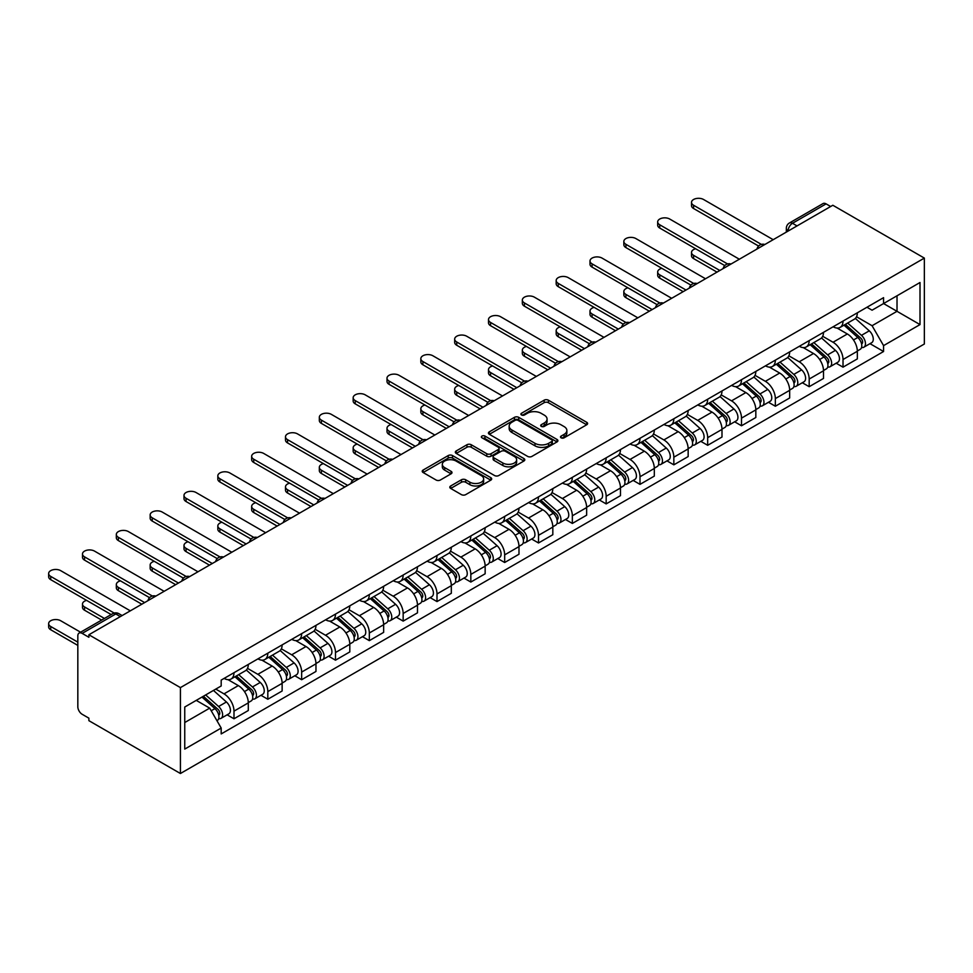 <?xml version="1.0" encoding="UTF-8"?>
<svg xmlns="http://www.w3.org/2000/svg" width="973" height="973" viewBox="0 0 973 973"><rect width="100%" height="100%" fill="white"/><g stroke="black" fill="none" stroke-linecap="round" stroke-linejoin="round"><path stroke-width="1.46" d="M561.117 437.826A2.104 1.216 0 0 0 564.097 437.826L586.719 424.763A3.016 1.739 0 0 0 587.607 423.535A3.016 1.739 0 0 0 586.719 422.306L548.395 400.183A3.016 1.739 0 0 0 544.138 400.183L521.528 413.245A2.104 1.216 0 0 0 520.908 414.109A2.104 1.216 0 0 0 521.528 414.96A2.104 1.216 0 0 0 524.508 414.96L527.427 413.27A9.633 5.558 0 0 1 541.049 413.27L544.248 415.118A9.633 5.558 0 0 1 547.069 419.047A9.633 5.558 0 0 1 544.248 422.987L541.316 424.678A2.104 1.216 0 0 0 540.708 425.529A2.104 1.216 0 0 0 541.316 426.393A2.104 1.216 0 0 0 544.296 426.393L547.227 424.702A9.633 5.558 0 0 1 560.849 424.702L564.048 426.551A9.633 5.558 0 0 1 566.87 430.48A9.633 5.558 0 0 1 564.048 434.408L561.117 436.099A2.104 1.216 0 0 0 560.497 436.962A2.104 1.216 0 0 0 561.117 437.826L561.117 436.099M450.681 485.977A3.016 1.739 0 0 0 449.806 487.205A3.016 1.739 0 0 0 450.681 488.434L461.433 494.637A3.016 1.739 0 0 0 465.69 494.637L490.818 480.139A3.016 1.739 0 0 0 491.693 478.911A3.016 1.739 0 0 0 490.818 477.682L452.494 455.559A3.016 1.739 0 0 0 448.237 455.559L423.109 470.056A3.016 1.739 0 0 0 422.233 471.285A3.016 1.739 0 0 0 423.109 472.513L436.099 480.017A3.016 1.739 0 0 0 440.355 480.017L451.107 473.802A3.016 1.739 0 0 0 451.995 472.574A3.016 1.739 0 0 0 451.107 471.346L444.673 467.636A8.052 4.646 0 0 1 442.314 464.34A8.052 4.646 0 0 1 447.276 460.047A8.052 4.646 0 0 1 456.057 461.056L481.282 475.615A8.052 4.646 0 0 1 483.642 478.911A8.052 4.646 0 0 1 478.667 483.204A8.052 4.646 0 0 1 469.898 482.194L465.69 479.774A3.016 1.739 0 0 0 461.433 479.774L450.681 485.977L450.681 488.434M180.419 687.607L88.884 634.761L832.827 205.254L924.35 258.1L180.419 687.607L180.419 773.511L924.35 344.004L924.35 258.1M527.646 456.41A3.016 1.739 0 0 0 531.903 456.41L557.018 441.912A3.016 1.739 0 0 0 557.906 440.684A3.016 1.739 0 0 0 557.018 439.455L518.706 417.332A3.016 1.739 0 0 0 514.437 417.332L489.322 431.83A3.016 1.739 0 0 0 488.446 433.058A3.016 1.739 0 0 0 489.322 434.286L527.646 456.41M482.815 438.276A2.104 1.216 0 0 1 484.955 438.58L523.875 461.044L498.796 475.529A3.016 1.739 0 0 1 494.539 475.529L456.215 453.406L456.215 450.949A3.016 1.739 0 0 0 455.34 452.177A3.016 1.739 0 0 0 456.215 453.406M456.215 450.949L466.967 444.734A3.016 1.739 0 0 1 471.224 444.734L486.768 453.71A3.016 1.739 0 0 0 491.024 453.71L498.152 449.599A3.016 1.739 0 0 0 499.04 448.371A3.016 1.739 0 0 0 498.152 447.13L481.976 437.789A2.104 1.216 0 0 1 481.355 436.938A2.104 1.216 0 0 1 482.657 435.807A2.104 1.216 0 0 1 484.955 436.074L523.912 458.563A3.016 1.739 0 0 1 524.8 459.791A3.016 1.739 0 0 1 523.912 461.02L523.912 458.563M88.884 634.761L88.884 637.266L82.17 633.387A6.13 3.539 -120 0 0 79.093 633.082A6.13 3.539 -120 0 0 77.828 635.892L77.828 706.763A6.13 3.539 -120 0 0 82.17 714.279L88.884 718.159L88.884 720.665L180.419 773.511M797.033 225.918L792.484 223.291A6.13 3.539 60 0 0 789.419 222.987L823.036 203.576A6.13 3.539 60 0 1 826.101 203.88L792.484 223.291A6.13 3.539 120 0 0 788.142 230.796L788.142 231.051M830.65 206.507L826.101 203.88M843.019 321.078A14.108 8.149 60 0 1 840.088 327.414L854.403 319.156A14.108 8.149 -120 0 0 857.335 312.82M822.696 336.281L833.034 342.241A14.108 8.149 60 0 1 843.019 359.524L857.335 351.265A14.108 8.149 -120 0 0 847.349 333.982L837.108 328.071M857.335 351.265L857.335 358.903L843.019 367.162L836.148 363.197M840.088 327.414A14.108 8.149 60 0 1 833.143 326.782M843.019 359.524L843.019 367.162M809.183 340.623A14.108 8.149 60 0 1 806.264 346.947L820.58 338.689A14.108 8.149 -120 0 0 823.499 332.352M802.324 382.742L809.183 386.695L823.499 378.436L823.499 370.798A14.108 8.149 -120 0 0 813.513 353.515L803.272 347.604M806.264 346.947A14.108 8.149 60 0 1 799.307 346.315M788.86 355.814L799.21 361.786A14.108 8.149 60 0 1 809.183 379.056L809.183 386.695M775.347 360.156A14.108 8.149 60 0 1 772.428 366.48L786.743 358.222A14.108 8.149 -120 0 0 789.662 351.885M768.488 402.275L775.347 406.24L789.662 397.969L789.662 390.331A14.108 8.149 -120 0 0 779.689 373.048L769.436 367.137M772.428 366.48A14.108 8.149 60 0 1 765.483 365.848M755.036 375.347L765.374 381.319A14.108 8.149 60 0 1 775.347 398.589L775.347 406.24M741.511 379.689A14.108 8.149 60 0 1 738.592 386.026L752.907 377.755A14.108 8.149 -120 0 0 755.826 371.418M734.651 421.808L741.511 425.773L755.826 417.502L755.826 409.864A14.108 8.149 -120 0 0 745.853 392.581L735.6 386.67M738.592 386.026A14.108 8.149 60 0 1 731.647 385.381M721.2 394.88L731.538 400.852A14.108 8.149 60 0 1 741.511 418.135L741.511 425.773M707.675 399.222A14.108 8.149 60 0 1 704.756 405.559L719.071 397.288A14.108 8.149 -120 0 0 721.99 390.951M700.815 441.341L707.675 445.306L721.99 437.035L721.99 429.397A14.108 8.149 -120 0 0 712.017 412.114L701.764 406.203M704.756 405.559A14.108 8.149 60 0 1 697.811 404.914M687.364 414.413L697.702 420.385A14.108 8.149 60 0 1 707.675 437.668L707.675 445.306M673.839 418.755A14.108 8.149 60 0 1 670.92 425.092L685.235 416.821A14.108 8.149 -120 0 0 688.154 410.497M666.979 460.874L673.839 464.839L688.154 456.568L688.154 448.93A14.108 8.149 -120 0 0 678.181 431.659L667.928 425.736M670.92 425.092A14.108 8.149 60 0 1 663.975 424.447M653.528 433.946L663.866 439.918A14.108 8.149 60 0 1 673.839 457.201L673.839 464.839M640.003 438.288A14.108 8.149 60 0 1 637.084 444.625L651.399 436.354A14.108 8.149 -120 0 0 654.318 430.03M633.143 480.407L640.003 484.372L654.318 476.101L654.318 468.463A14.108 8.149 -120 0 0 644.345 451.192L634.104 445.269M637.084 444.625A14.108 8.149 60 0 1 630.139 443.992M619.692 453.479L630.03 459.451A14.108 8.149 60 0 1 640.003 476.734L640.003 484.372M606.167 457.821A14.108 8.149 60 0 1 603.248 464.157L617.563 455.899A14.108 8.149 -120 0 0 620.482 449.562M599.307 499.94L606.167 503.905L620.482 495.646L620.482 488.008A14.108 8.149 -120 0 0 610.509 470.725L600.268 464.802M603.248 464.157A14.108 8.149 60 0 1 596.303 463.525M585.855 473.012L596.194 478.984A14.108 8.149 60 0 1 606.167 496.266L606.167 503.905M572.331 477.354A14.108 8.149 60 0 1 569.412 483.69L583.727 475.432A14.108 8.149 -120 0 0 586.646 469.095M565.471 519.473L572.343 523.438L586.646 515.179L586.646 507.541A14.108 8.149 -120 0 0 576.673 490.258L566.432 484.335M569.412 483.69A14.108 8.149 60 0 1 562.467 483.058M552.019 492.557L562.358 498.517A14.108 8.149 60 0 1 572.343 515.799L572.343 523.438M538.507 496.899A14.108 8.149 60 0 1 535.576 503.223L549.891 494.965A14.108 8.149 -120 0 0 552.822 488.628M531.635 539.018L538.507 542.97L552.822 534.712L552.822 527.074A14.108 8.149 -120 0 0 542.837 509.791L532.596 503.88M535.576 503.223A14.108 8.149 60 0 1 528.631 502.591M518.183 512.09L528.521 518.05A14.108 8.149 60 0 1 538.507 535.332L538.507 542.97M504.671 516.432A14.108 8.149 60 0 1 501.74 522.756L516.055 514.498A14.108 8.149 -120 0 0 518.986 508.161M497.799 558.551L504.671 562.503L518.986 554.245L518.986 546.607A14.108 8.149 -120 0 0 509.001 529.324L498.76 523.413M501.74 522.756A14.108 8.149 60 0 1 494.795 522.124M484.347 531.623L494.685 537.595A14.108 8.149 60 0 1 504.671 554.865L504.671 562.503M470.835 535.965A14.108 8.149 60 0 1 467.916 542.302L482.231 534.031A14.108 8.149 -120 0 0 485.15 527.694M463.975 578.084L470.835 582.049L485.15 573.778L485.15 566.14A14.108 8.149 -120 0 0 475.165 548.857L464.924 542.946M467.916 542.302A14.108 8.149 60 0 1 460.959 541.657M450.511 551.156L460.861 557.128A14.108 8.149 60 0 1 470.835 574.411L470.835 582.049M436.999 555.498A14.108 8.149 60 0 1 434.08 561.835L448.395 553.564A14.108 8.149 -120 0 0 451.314 547.227M430.139 597.617L436.999 601.582L451.314 593.311L451.314 585.673A14.108 8.149 -120 0 0 441.341 568.39L431.088 562.479M434.08 561.835A14.108 8.149 60 0 1 427.135 561.19M416.687 570.689L427.025 576.661A14.108 8.149 60 0 1 436.999 593.944L436.999 601.582M403.163 575.031A14.108 8.149 60 0 1 400.244 581.368L414.559 573.097A14.108 8.149 -120 0 0 417.478 566.76M396.303 617.15L403.163 621.115L417.478 612.844L417.478 605.206A14.108 8.149 -120 0 0 407.505 587.923L397.252 582.012M400.244 581.368A14.108 8.149 60 0 1 393.299 580.723M382.851 590.222L393.189 596.194A14.108 8.149 60 0 1 403.163 613.476L403.163 621.115M369.326 594.564A14.108 8.149 60 0 1 366.407 600.9L380.723 592.63A14.108 8.149 -120 0 0 383.642 586.305M362.467 636.683L369.326 640.648L383.642 632.377L383.642 624.739A14.108 8.149 -120 0 0 373.668 607.468L363.416 601.545M366.407 600.9A14.108 8.149 60 0 1 359.463 600.268M349.015 609.755L359.353 615.727A14.108 8.149 60 0 1 369.326 633.009L369.326 640.648M335.49 614.097A14.108 8.149 60 0 1 332.571 620.433L346.887 612.163A14.108 8.149 -120 0 0 349.806 605.838M328.631 656.216L335.49 660.18L349.806 651.922L349.806 644.272A14.108 8.149 -120 0 0 339.832 627.001L329.579 621.078M332.571 620.433A14.108 8.149 60 0 1 325.627 619.801M315.179 629.288L325.517 635.26A14.108 8.149 60 0 1 335.49 652.542L335.49 660.18M301.654 633.63A14.108 8.149 60 0 1 298.735 639.966L313.051 631.708A14.108 8.149 -120 0 0 315.97 625.371M294.795 675.749L301.654 679.713L315.97 671.455L315.97 663.817A14.108 8.149 -120 0 0 305.996 646.534L295.756 640.611M298.735 639.966A14.108 8.149 60 0 1 291.791 639.334M281.343 648.833L291.681 654.793A14.108 8.149 60 0 1 301.654 672.075L301.654 679.713M267.818 653.163A14.108 8.149 60 0 1 264.899 659.499L279.215 651.241A14.108 8.149 -120 0 0 282.134 644.904M260.959 695.281L267.818 699.246L282.134 690.988L282.134 683.35A14.108 8.149 -120 0 0 272.16 666.067L261.919 660.156M264.899 659.499A14.108 8.149 60 0 1 257.954 658.867M247.507 668.366L257.845 674.325A14.108 8.149 60 0 1 267.818 691.608L267.818 699.246M233.982 672.708A14.108 8.149 60 0 1 231.063 679.032L245.378 670.774A14.108 8.149 -120 0 0 248.297 664.437M227.123 714.827L233.994 718.779L248.297 710.521L248.297 702.883A14.108 8.149 -120 0 0 238.324 685.6L228.083 679.689M231.063 679.032A14.108 8.149 60 0 1 224.118 678.4M215.775 689.103L224.009 693.871A14.108 8.149 60 0 1 233.994 711.141L233.994 718.779M866.979 307.249L872.076 310.192L920.008 282.511L897.021 295.792L897.021 311.311L872.076 325.712L856.532 316.748M184.748 722.538L209.694 708.137L221.187 728.047L184.748 749.088L184.748 707.018L221.187 685.977L221.187 680.091L883.569 297.665L883.569 303.552L920.008 324.593L883.569 345.622L872.076 325.712M920.008 282.511L920.008 324.593M221.187 728.047L221.187 733.934L883.569 351.508L883.569 345.622M209.694 708.137L196.254 700.378M869.984 343.664L883.569 351.508M561.956 438.118L564.048 436.913A9.633 5.558 0 0 0 566.87 432.985L566.87 430.48M547.069 419.047L547.069 421.552A9.633 5.558 0 0 1 544.248 425.493L542.168 426.697M586.683 424.787L548.395 402.688A3.016 1.739 0 0 0 544.138 402.688L522.367 415.264M556.982 441.937L518.706 419.837A3.016 1.739 0 0 0 514.437 419.837L489.358 434.311M551.703 441.547A2.104 1.216 0 0 0 552.311 440.684A2.104 1.216 0 0 0 551.703 439.82L518.062 420.397A2.104 1.216 0 0 0 515.082 420.397L511.993 422.185A9.633 5.558 0 0 0 509.171 426.113A9.633 5.558 0 0 0 511.993 430.054L534.992 443.323A9.633 5.558 0 0 0 548.614 443.323L551.703 441.547L551.703 444.053A2.104 1.216 0 0 0 552.311 443.189L552.311 440.684M509.171 426.113L509.171 428.619A9.633 5.558 0 0 0 511.993 432.559L511.993 430.054M551.703 444.053L548.614 445.829A9.633 5.558 0 0 1 534.992 445.829L511.993 432.559M456.252 453.43L466.967 447.239L466.967 444.734M499.04 448.371L499.04 450.864A3.016 1.739 0 0 1 498.152 452.092L491.024 456.215A3.016 1.739 0 0 1 486.768 456.215L471.224 447.239A3.016 1.739 0 0 0 466.967 447.239M502.895 463.026A8.052 4.646 0 0 0 511.676 464.036A8.052 4.646 0 0 0 516.639 459.73A8.052 4.646 0 0 0 514.279 456.446L505.401 451.314A3.016 1.739 0 0 0 501.131 451.314L494.004 455.437A3.016 1.739 0 0 0 493.129 456.665A3.016 1.739 0 0 0 494.004 457.894L502.895 463.026L502.895 465.532A8.052 4.646 0 0 0 511.676 466.529A8.052 4.646 0 0 0 516.639 462.236L516.639 459.73M493.129 456.665L493.129 459.171A3.016 1.739 0 0 0 494.004 460.399L494.004 457.894M502.895 465.532L494.004 460.399M483.642 478.911L483.642 481.416A8.052 4.646 0 0 1 478.667 485.709A8.052 4.646 0 0 1 469.898 484.7L465.69 482.267A3.016 1.739 0 0 0 461.433 482.267L450.718 488.458M442.314 464.34L442.314 466.845A8.052 4.646 0 0 0 444.673 470.141L444.673 467.636M451.071 473.827L444.673 470.141M490.769 480.163L452.494 458.064A3.016 1.739 0 0 0 448.237 458.064L423.158 472.537L423.109 470.056M843.992 325.164L857.785 337.473A7.662 4.427 60 0 1 860.193 349.331L857.322 350.973M844.357 325.493L850.852 329.239M695.622 248.76A7.054 4.074 -0 0 0 691.511 252.469A7.054 4.074 -0 0 0 693.579 255.34L719.825 270.494M845.391 324.362L860.728 338.057A3.685 2.128 60 0 1 861.883 343.749A3.685 2.128 60 0 1 861.543 343.883M847.678 323.036L861.47 335.344A7.662 4.427 60 0 1 863.878 347.191A7.662 4.427 60 0 1 861.555 347.446M855.364 318.426L869.278 330.832A7.662 4.427 60 0 1 871.686 342.691L863.878 347.191M717.004 272.124L693.579 258.599A7.054 4.074 180 0 1 691.511 255.717L691.511 252.469M758.599 246.047L693.579 208.514A7.054 4.074 180 0 1 691.511 205.631L691.511 202.372A7.054 4.074 -0 0 0 693.579 205.254L761.397 244.405M773.182 239.686L703.552 199.489A7.054 4.074 -0 0 0 695.865 198.614A7.054 4.074 -0 0 0 691.511 202.372M810.156 344.697L823.949 357.006A7.662 4.427 60 0 1 826.357 368.864L823.499 370.506M810.521 345.026L817.016 348.772M661.786 268.293A7.054 4.074 -0 0 0 657.675 272.002A7.054 4.074 -0 0 0 659.743 274.873L685.989 290.027M811.555 343.895L826.892 357.59A3.685 2.128 60 0 1 828.047 363.282A3.685 2.128 60 0 1 827.707 363.416M813.842 342.569L827.634 354.877A7.662 4.427 60 0 1 830.042 366.736A7.662 4.427 60 0 1 827.731 366.979M821.54 337.959L835.442 350.365A7.662 4.427 60 0 1 837.85 362.224L830.042 366.736M683.168 291.657L659.743 278.132A7.054 4.074 180 0 1 657.675 275.25L657.675 272.002M776.32 364.23L790.112 376.539A7.662 4.427 60 0 1 792.521 388.397L789.662 390.051M776.685 364.559L783.18 368.305M627.962 287.826A7.054 4.074 -0 0 0 623.839 291.535A7.054 4.074 -0 0 0 625.907 294.418L652.153 309.56M777.719 363.428L793.056 377.123A3.685 2.128 60 0 1 794.211 382.815A3.685 2.128 60 0 1 793.883 382.948M780.018 362.102L793.798 374.41A7.662 4.427 60 0 1 796.206 386.269A7.662 4.427 60 0 1 793.895 386.512M787.704 357.492L801.606 369.898A7.662 4.427 60 0 1 804.014 381.757L796.206 386.269M649.332 311.19L625.907 297.665A7.054 4.074 180 0 1 623.839 294.783L623.839 291.535M724.763 265.58L659.743 228.047A7.054 4.074 180 0 1 657.675 225.164L657.675 221.905A7.054 4.074 -0 0 0 659.743 224.787L727.561 263.938M739.346 259.219L669.716 219.034A7.054 4.074 -0 0 0 662.029 218.147A7.054 4.074 -0 0 0 657.675 221.905M690.927 285.113L625.907 247.58A7.054 4.074 180 0 1 623.839 244.697L623.839 241.438A7.054 4.074 -0 0 0 625.907 244.32L693.725 283.471M705.51 278.764L635.892 238.567A7.054 4.074 -0 0 0 628.193 237.68A7.054 4.074 -0 0 0 623.839 241.438M742.484 383.763L756.276 396.072A7.662 4.427 60 0 1 758.685 407.93L755.826 409.584M742.849 384.092L749.344 387.838M594.126 307.359A7.054 4.074 -0 0 0 590.003 311.068A7.054 4.074 -0 0 0 592.071 313.951L618.317 329.093M743.883 382.961L759.22 396.656A3.685 2.128 60 0 1 760.375 402.348A3.685 2.128 60 0 1 760.047 402.481M746.182 381.635L759.962 393.943A7.662 4.427 60 0 1 762.37 405.802A7.662 4.427 60 0 1 760.059 406.045M753.868 377.025L767.77 389.431A7.662 4.427 60 0 1 770.178 401.29L762.37 405.802M615.495 330.723L592.071 317.198A7.054 4.074 180 0 1 590.003 314.328L590.003 311.068M708.66 403.309L722.44 415.605A7.662 4.427 60 0 1 724.849 427.463L721.99 429.117M709.025 403.625L715.508 407.371M560.29 326.904A7.054 4.074 -0 0 0 556.179 330.601A7.054 4.074 -0 0 0 558.234 333.484L584.481 348.638M710.047 402.506L725.384 416.189A3.685 2.128 60 0 1 726.539 421.881A3.685 2.128 60 0 1 726.211 422.014M712.345 401.18L726.126 413.476A7.662 4.427 60 0 1 728.534 425.335A7.662 4.427 60 0 1 726.223 425.578M720.032 396.558L733.934 408.964A7.662 4.427 60 0 1 736.342 420.822L728.534 425.335M581.659 350.256L558.234 336.731A7.054 4.074 180 0 1 556.179 333.861L556.179 330.601M674.824 422.841L688.604 435.138A7.662 4.427 60 0 1 691.012 446.996L688.154 448.65M675.189 423.158L681.672 426.916M526.454 346.437A7.054 4.074 -0 0 0 522.343 350.134A7.054 4.074 -0 0 0 524.411 353.017L550.645 368.171M676.211 422.039L691.548 435.722A3.685 2.128 60 0 1 692.703 441.414A3.685 2.128 60 0 1 692.375 441.547M678.509 420.713L692.29 433.009A7.662 4.427 60 0 1 694.698 444.868A7.662 4.427 60 0 1 692.387 445.111M686.196 416.091L700.098 428.509A7.662 4.427 60 0 1 702.506 440.355L694.698 444.868M547.823 369.789L524.411 356.276A7.054 4.074 180 0 1 522.343 353.394L522.343 350.134M657.091 304.646L592.071 267.113A7.054 4.074 180 0 1 590.003 264.23L590.003 260.983A7.054 4.074 -0 0 0 592.071 263.853L659.889 303.017M671.674 298.297L602.056 258.1A7.054 4.074 -0 0 0 594.357 257.213A7.054 4.074 -0 0 0 590.003 260.983M623.255 324.179L558.234 286.646A7.054 4.074 180 0 1 556.179 283.763L556.179 280.516A7.054 4.074 -0 0 0 558.234 283.386L626.053 322.55M637.838 317.83L568.22 277.633A7.054 4.074 -0 0 0 560.533 276.746A7.054 4.074 -0 0 0 556.179 280.516M589.419 343.724L524.411 306.179A7.054 4.074 180 0 1 522.343 303.296L522.343 300.049A7.054 4.074 -0 0 0 524.411 302.931L592.216 342.082M604.002 337.363L534.384 297.166A7.054 4.074 -0 0 0 526.697 296.279A7.054 4.074 -0 0 0 522.343 300.049M640.988 442.374L654.768 454.671A7.662 4.427 60 0 1 657.176 466.529L654.318 468.183M641.353 442.703L647.836 446.449M492.618 365.97A7.054 4.074 -0 0 0 488.507 369.667A7.054 4.074 -0 0 0 490.574 372.55L516.809 387.704M642.375 441.572L657.724 455.255A3.685 2.128 60 0 1 658.879 460.947A3.685 2.128 60 0 1 658.539 461.08M644.673 440.246L658.466 452.542A7.662 4.427 60 0 1 660.862 464.401A7.662 4.427 60 0 1 658.551 464.644M652.36 435.624L666.262 448.042A7.662 4.427 60 0 1 668.67 459.901L660.862 464.401M513.987 389.334L490.574 375.809A7.054 4.074 180 0 1 488.507 372.927L488.507 369.667M555.583 363.257L490.574 325.712A7.054 4.074 180 0 1 488.507 322.841L488.507 319.582A7.054 4.074 -0 0 0 490.574 322.464L558.393 361.615M570.166 356.896L500.548 316.699A7.054 4.074 -0 0 0 492.861 315.824A7.054 4.074 -0 0 0 488.507 319.582M607.152 461.907L620.932 474.204A7.662 4.427 60 0 1 623.34 486.062L620.482 487.716M607.517 462.236L613.999 465.982M458.782 385.503A7.054 4.074 -0 0 0 454.671 389.2A7.054 4.074 -0 0 0 456.738 392.083L482.973 407.237M608.539 461.105L623.888 474.788A3.685 2.128 60 0 1 625.043 480.48A3.685 2.128 60 0 1 624.702 480.613M610.837 459.779L624.63 472.075A7.662 4.427 60 0 1 627.038 483.934A7.662 4.427 60 0 1 624.715 484.189M618.524 455.157L632.438 467.575A7.662 4.427 60 0 1 634.846 479.434L627.038 483.934M480.163 408.867L456.738 395.342A7.054 4.074 180 0 1 454.671 392.46L454.671 389.2M521.747 382.79L456.738 345.257A7.054 4.074 180 0 1 454.671 342.374L454.671 339.115A7.054 4.074 -0 0 0 456.738 341.997L524.556 381.148M536.33 376.429L466.712 336.232A7.054 4.074 -0 0 0 459.025 335.357A7.054 4.074 -0 0 0 454.671 339.115M573.316 481.44L587.108 493.749A7.662 4.427 60 0 1 589.504 505.595L586.646 507.249M573.681 481.769L580.176 485.515M424.946 405.036A7.054 4.074 -0 0 0 420.835 408.733A7.054 4.074 -0 0 0 422.902 411.615L449.137 426.77M574.702 480.638L590.052 494.333A3.685 2.128 60 0 1 591.207 500.013A3.685 2.128 60 0 1 590.866 500.146M577.001 479.312L590.793 491.608A7.662 4.427 60 0 1 593.202 503.467A7.662 4.427 60 0 1 590.879 503.722M584.688 474.69L598.602 487.108A7.662 4.427 60 0 1 601.01 498.967L593.202 503.467M446.327 428.4L422.902 414.875A7.054 4.074 180 0 1 420.835 411.993L420.835 408.733M487.911 402.323L422.902 364.79A7.054 4.074 180 0 1 420.835 361.907L420.835 358.648A7.054 4.074 -0 0 0 422.902 361.53L490.72 400.681M502.494 395.962L432.876 355.765A7.054 4.074 -0 0 0 425.189 354.89A7.054 4.074 -0 0 0 420.835 358.648M539.48 500.973L553.272 513.282A7.662 4.427 60 0 1 555.68 525.14L552.81 526.782M539.845 501.302L546.34 505.048M391.11 424.569A7.054 4.074 -0 0 0 386.999 428.278A7.054 4.074 -0 0 0 389.066 431.148L415.313 446.303M540.866 500.171L556.215 513.866A3.685 2.128 60 0 1 557.371 519.558A3.685 2.128 60 0 1 557.03 519.691M543.165 498.845L556.957 511.153A7.662 4.427 60 0 1 559.366 523.012A7.662 4.427 60 0 1 557.043 523.255M550.852 494.235L564.766 506.641A7.662 4.427 60 0 1 567.174 518.5L559.366 523.012M412.491 447.933L389.066 434.408A7.054 4.074 180 0 1 386.999 431.526L386.999 428.278M454.087 421.856L389.066 384.323A7.054 4.074 180 0 1 386.999 381.44L386.999 378.181A7.054 4.074 -0 0 0 389.066 381.063L456.884 420.214M468.658 415.495L399.039 375.298A7.054 4.074 -0 0 0 391.353 374.423A7.054 4.074 -0 0 0 386.999 378.181M505.644 520.506L519.436 532.815A7.662 4.427 60 0 1 521.844 544.673L518.974 546.315M506.009 520.835L512.503 524.581M357.273 444.102A7.054 4.074 -0 0 0 353.163 447.811A7.054 4.074 -0 0 0 355.23 450.681L381.477 465.836M507.042 519.704L522.379 533.399A3.685 2.128 60 0 1 523.535 539.091A3.685 2.128 60 0 1 523.194 539.224M509.329 518.378L523.121 530.686A7.662 4.427 60 0 1 525.529 542.545A7.662 4.427 60 0 1 523.206 542.788M517.016 513.768L530.93 526.174A7.662 4.427 60 0 1 533.338 538.033L525.529 542.545M378.655 467.466L355.23 453.941A7.054 4.074 180 0 1 353.163 451.058L353.163 447.811M420.251 441.389L355.23 403.856A7.054 4.074 180 0 1 353.163 400.973L353.163 397.714A7.054 4.074 -0 0 0 355.23 400.596L423.048 439.747M434.834 435.028L365.203 394.843A7.054 4.074 -0 0 0 357.517 393.956A7.054 4.074 -0 0 0 353.163 397.714M471.808 540.039L485.6 552.348A7.662 4.427 60 0 1 488.008 564.206L485.15 565.86M472.173 540.368L478.667 544.114M323.437 463.635A7.054 4.074 -0 0 0 319.326 467.344A7.054 4.074 -0 0 0 321.394 470.227L347.641 485.369M473.206 539.237L488.543 552.932A3.685 2.128 60 0 1 489.699 558.624A3.685 2.128 60 0 1 489.358 558.757M475.493 537.911L489.285 550.219A7.662 4.427 60 0 1 491.693 562.078A7.662 4.427 60 0 1 489.383 562.321M483.18 533.301L497.094 545.707A7.662 4.427 60 0 1 499.502 557.565L491.693 562.078M344.819 486.999L321.394 473.474A7.054 4.074 180 0 1 319.326 470.591L319.326 467.344M386.415 460.922L321.394 423.389A7.054 4.074 180 0 1 319.326 420.506L319.326 417.247A7.054 4.074 -0 0 0 321.394 420.129L389.212 459.292M400.998 454.573L331.367 414.376A7.054 4.074 -0 0 0 323.681 413.489A7.054 4.074 -0 0 0 319.326 417.247M437.972 559.572L451.764 571.881A7.662 4.427 60 0 1 454.172 583.739L451.314 585.393M438.337 559.901L444.831 563.647M289.613 483.18A7.054 4.074 -0 0 0 285.49 486.877A7.054 4.074 -0 0 0 287.558 489.76L313.805 504.902M439.37 558.77L454.707 572.465A3.685 2.128 60 0 1 455.863 578.157A3.685 2.128 60 0 1 455.534 578.29M441.669 557.444L455.449 569.752A7.662 4.427 60 0 1 457.857 581.611A7.662 4.427 60 0 1 455.546 581.854M449.356 552.834L463.257 565.24A7.662 4.427 60 0 1 465.666 577.098L457.857 581.611M310.983 506.532L287.558 493.007A7.054 4.074 180 0 1 285.49 490.137L285.49 486.877M352.579 480.455L287.558 442.922A7.054 4.074 180 0 1 285.49 440.039L285.49 436.792A7.054 4.074 -0 0 0 287.558 439.662L355.376 478.825M367.162 474.106L297.543 433.909A7.054 4.074 -0 0 0 289.845 433.021A7.054 4.074 -0 0 0 285.49 436.792M404.136 579.117L417.928 591.414A7.662 4.427 60 0 1 420.336 603.272L417.478 604.926M404.5 579.434L410.995 583.18M255.777 502.713A7.054 4.074 -0 0 0 251.654 506.41A7.054 4.074 -0 0 0 253.722 509.293L279.969 524.447M405.534 578.315L420.871 591.998A3.685 2.128 60 0 1 422.027 597.69A3.685 2.128 60 0 1 421.698 597.823M407.833 576.989L421.613 589.285A7.662 4.427 60 0 1 424.021 601.144A7.662 4.427 60 0 1 421.71 601.387M415.52 572.367L429.421 584.773A7.662 4.427 60 0 1 431.83 596.631L424.021 601.144M277.147 526.065L253.722 512.552A7.054 4.074 180 0 1 251.654 509.67L251.654 506.41M318.743 499.988L253.722 462.455A7.054 4.074 180 0 1 251.654 459.572L251.654 456.325A7.054 4.074 -0 0 0 253.722 459.207L321.54 498.358M333.325 493.639L263.707 453.442A7.054 4.074 -0 0 0 256.008 452.554A7.054 4.074 -0 0 0 251.654 456.325M370.312 598.65L384.092 610.947A7.662 4.427 60 0 1 386.5 622.805L383.642 624.459M370.677 598.967L377.159 602.725M221.941 522.246A7.054 4.074 -0 0 0 217.83 525.943A7.054 4.074 -0 0 0 219.886 528.826L246.133 543.98M371.698 597.848L387.035 611.531A3.685 2.128 60 0 1 388.191 617.223A3.685 2.128 60 0 1 387.862 617.356M373.997 596.522L387.777 608.818A7.662 4.427 60 0 1 390.185 620.677A7.662 4.427 60 0 1 387.874 620.92M381.684 591.9L395.585 604.318A7.662 4.427 60 0 1 397.993 616.164L390.185 620.677M243.311 545.61L219.886 532.085A7.054 4.074 180 0 1 217.83 529.203L217.83 525.943M284.907 519.533L219.886 481.988A7.054 4.074 180 0 1 217.83 479.117L217.83 475.858A7.054 4.074 -0 0 0 219.886 478.74L287.704 517.891M299.489 513.172L229.871 472.975A7.054 4.074 -0 0 0 222.185 472.087A7.054 4.074 -0 0 0 217.83 475.858M336.476 618.183L350.256 630.48A7.662 4.427 60 0 1 352.664 642.338L349.806 643.992M336.84 618.512L343.323 622.258M188.105 541.779A7.054 4.074 -0 0 0 183.994 545.476A7.054 4.074 -0 0 0 186.05 548.358L212.296 563.513M337.862 617.381L353.199 631.063A3.685 2.128 60 0 1 354.354 636.756A3.685 2.128 60 0 1 354.026 636.889M340.161 616.055L353.941 628.351A7.662 4.427 60 0 1 356.349 640.21A7.662 4.427 60 0 1 354.038 640.453M347.848 611.433L361.749 623.851A7.662 4.427 60 0 1 364.157 635.71L356.349 640.21M209.475 565.143L186.05 551.618A7.054 4.074 180 0 1 183.994 548.736L183.994 545.476M251.07 539.066L186.05 501.521A7.054 4.074 180 0 1 183.994 498.65L183.994 495.391A7.054 4.074 -0 0 0 186.05 498.273L253.868 537.424M265.653 532.705L196.035 492.508A7.054 4.074 -0 0 0 188.348 491.633A7.054 4.074 -0 0 0 183.994 495.391M302.639 637.716L316.42 650.013A7.662 4.427 60 0 1 318.828 661.871L315.97 663.525M303.004 638.045L309.487 641.791M154.269 561.312A7.054 4.074 -0 0 0 150.158 565.009A7.054 4.074 -0 0 0 152.226 567.891L178.46 583.046M304.026 636.914L319.375 650.596A3.685 2.128 60 0 1 320.531 656.289A3.685 2.128 60 0 1 320.19 656.422M306.325 635.588L320.117 647.884A7.662 4.427 60 0 1 322.513 659.743A7.662 4.427 60 0 1 320.202 659.998M314.011 630.966L327.913 643.384A7.662 4.427 60 0 1 330.321 655.243L322.513 659.743M175.639 584.676L152.226 571.151A7.054 4.074 180 0 1 150.158 568.268L150.158 565.009M217.234 558.599L152.226 521.066A7.054 4.074 180 0 1 150.158 518.183L150.158 514.924A7.054 4.074 -0 0 0 152.226 517.806L220.032 556.957M231.817 552.238L162.199 512.041A7.054 4.074 -0 0 0 154.512 511.166A7.054 4.074 -0 0 0 150.158 514.924M268.803 657.249L282.584 669.558A7.662 4.427 60 0 1 284.992 681.404L282.134 683.058M269.168 657.578L275.651 661.324M120.433 580.845A7.054 4.074 -0 0 0 116.322 584.542A7.054 4.074 -0 0 0 118.39 587.424L144.624 602.579M270.19 656.447L285.539 670.142A3.685 2.128 60 0 1 286.694 675.834A3.685 2.128 60 0 1 286.354 675.955M272.489 655.121L286.281 667.429A7.662 4.427 60 0 1 288.689 679.276A7.662 4.427 60 0 1 286.366 679.531M280.175 650.511L294.089 662.917A7.662 4.427 60 0 1 296.497 674.775L288.689 679.276M141.815 604.209L118.39 590.684A7.054 4.074 180 0 1 116.322 587.801L116.322 584.542M183.398 578.132L118.39 540.599A7.054 4.074 180 0 1 116.322 537.716L116.322 534.457A7.054 4.074 -0 0 0 118.39 537.339L186.208 576.49M197.981 571.771L128.363 531.574A7.054 4.074 -0 0 0 120.676 530.699A7.054 4.074 -0 0 0 116.322 534.457M234.967 676.782L248.76 689.091A7.662 4.427 60 0 1 251.156 700.949L248.297 702.591M235.332 677.111L241.827 680.857M86.597 600.377A7.054 4.074 -0 0 0 82.486 604.087A7.054 4.074 -0 0 0 84.554 606.957L104.439 618.451M236.354 675.98L251.703 689.675A3.685 2.128 60 0 1 252.858 695.367A3.685 2.128 60 0 1 252.518 695.5M238.653 674.654L252.445 686.962A7.662 4.427 60 0 1 254.853 698.821A7.662 4.427 60 0 1 252.53 699.064M246.339 670.044L260.253 682.45A7.662 4.427 60 0 1 262.661 694.308L254.853 698.821M101.618 620.069L84.554 610.217A7.054 4.074 180 0 1 82.486 607.334L82.486 604.087M149.562 597.665L84.554 560.132A7.054 4.074 180 0 1 82.486 557.249L82.486 553.99A7.054 4.074 -0 0 0 84.554 556.872L152.372 596.023M164.145 591.304L94.527 551.107A7.054 4.074 -0 0 0 86.84 550.231A7.054 4.074 -0 0 0 82.486 553.99M201.97 697.069L214.924 708.624A7.662 4.427 60 0 1 217.332 720.482L216.943 720.701M202.104 696.996L207.991 700.39M80.589 632.219L60.691 620.738A7.054 4.074 -0 0 0 53.004 619.85A7.054 4.074 -0 0 0 48.65 623.62A7.054 4.074 -0 0 0 50.718 626.503L77.828 642.144M203.369 696.267L217.867 709.208A3.685 2.128 60 0 1 219.022 714.9A3.685 2.128 60 0 1 218.682 715.033M205.668 694.941L218.609 706.495A7.662 4.427 60 0 1 221.017 718.354A7.662 4.427 60 0 1 218.694 718.597M213.464 690.429L226.417 701.983A7.662 4.427 60 0 1 228.825 713.841L221.017 718.354M77.828 645.403L50.718 629.75A7.054 4.074 180 0 1 48.65 626.867L48.65 623.62M111.165 614.559L50.718 579.665A7.054 4.074 180 0 1 48.65 576.782L48.65 573.523A7.054 4.074 -0 0 0 50.718 576.405L114.194 613.063M130.309 610.837L60.691 570.652A7.054 4.074 -0 0 0 53.004 569.764A7.054 4.074 -0 0 0 48.65 573.523M788.361 230.929L788.142 230.796A6.13 3.539 0 0 1 786.342 228.29L786.342 232.085M267.818 691.608L282.134 683.35M301.654 672.075L315.97 663.817M335.49 652.542L349.806 644.272M369.326 633.009L383.642 624.739M403.163 613.476L417.478 605.206M436.999 593.944L451.314 585.673M470.835 574.411L485.15 566.14M504.671 554.865L518.986 546.607M538.507 535.332L552.822 527.074M572.343 515.799L586.646 507.541M606.167 496.266L620.482 488.008M640.003 476.734L654.318 468.463M673.839 457.201L688.154 448.93M707.675 437.668L721.99 429.397M741.511 418.135L755.826 409.864M775.347 398.589L789.662 390.331M809.183 379.056L823.499 370.798M233.994 711.141L248.297 702.883M224.009 693.871L238.324 685.6M257.845 674.325L272.16 666.067M291.681 654.793L305.996 646.534M325.517 635.26L339.832 627.001M359.353 615.727L373.668 607.468M393.189 596.194L407.505 587.923M427.025 576.661L441.341 568.39M460.861 557.128L475.165 548.857M494.685 537.595L509.001 529.324M528.521 518.05L542.837 509.791M562.358 498.517L576.673 490.258M596.194 478.984L610.509 470.725M630.03 459.451L644.345 451.192M663.866 439.918L678.181 431.659M697.702 420.385L712.017 412.114M731.538 400.852L745.853 392.581M765.374 381.319L779.689 373.048M799.21 361.786L813.513 353.515M833.034 342.241L847.349 333.982M764.34 244.795A6.13 3.539 120 0 0 761.628 246.351M730.504 264.328A6.13 3.539 120 0 0 727.792 265.897M696.668 283.861A6.13 3.539 120 0 0 693.956 285.43M662.832 303.394A6.13 3.539 120 0 0 660.12 304.963M628.996 322.927A6.13 3.539 120 0 0 626.296 324.496M595.16 342.46A6.13 3.539 120 0 0 592.46 344.028M561.324 362.005A6.13 3.539 120 0 0 558.624 363.561M527.5 381.538A6.13 3.539 120 0 0 524.788 383.094M493.664 401.071A6.13 3.539 120 0 0 490.951 402.627M459.828 420.604A6.13 3.539 120 0 0 457.115 422.173M425.992 440.137A6.13 3.539 120 0 0 423.279 441.706M392.155 459.67A6.13 3.539 120 0 0 389.443 461.238M358.319 479.203A6.13 3.539 120 0 0 355.607 480.771M324.483 498.735A6.13 3.539 120 0 0 321.771 500.304M290.647 518.281A6.13 3.539 120 0 0 287.947 519.837M256.811 537.814A6.13 3.539 120 0 0 254.111 539.37M222.975 557.347A6.13 3.539 120 0 0 220.275 558.903M189.151 576.88A6.13 3.539 120 0 0 186.439 578.436M155.315 596.413A6.13 3.539 120 0 0 152.603 597.981M120.336 616.602L115.787 613.975L82.17 633.387M122.136 615.568L118.852 613.671A6.13 3.539 120 0 0 115.787 613.975A6.13 3.539 60 0 0 112.722 613.671L79.093 633.082M564.048 436.913L564.048 434.408M541.316 426.393L541.316 424.678M544.248 425.493L544.248 422.987M521.528 414.96L521.528 413.245M544.138 402.688L544.138 400.183M548.395 402.688L548.395 400.183M586.719 424.763L586.719 422.306M489.322 434.286L489.322 431.83M514.437 419.837L514.437 417.332M518.706 419.837L518.706 417.332M557.018 441.912L557.018 439.455M534.992 445.829L534.992 443.323M548.614 445.829L548.614 443.323M471.224 447.239L471.224 444.734M486.768 456.215L486.768 453.71M491.024 456.215L491.024 453.71M498.152 452.092L498.152 449.599M484.955 438.58L484.955 436.074M461.433 482.267L461.433 479.774M465.69 482.267L465.69 479.774M469.898 484.7L469.898 482.194M451.107 473.802L451.107 471.346M448.237 458.064L448.237 455.559M452.494 458.064L452.494 455.559M490.818 480.139L490.818 477.682M857.785 337.473L853.479 339.954M862.65 342.058L861.263 342.861M869.278 330.832L861.47 335.344M693.579 258.599L693.579 255.34M693.579 205.254L693.579 208.514M823.949 357.006L819.643 359.487M828.814 361.591L827.427 362.394M835.442 350.365L827.634 354.877M659.743 278.132L659.743 274.873M790.112 376.539L785.819 379.02M794.977 381.124L793.591 381.927M801.606 369.898L793.798 374.41M625.907 297.665L625.907 294.418M659.743 224.787L659.743 228.047M625.907 244.32L625.907 247.58M756.276 396.072L751.983 398.553M761.141 400.657L759.755 401.46M767.77 389.431L759.962 393.943M592.071 317.198L592.071 313.951M722.44 415.605L718.147 418.086M727.305 420.19L725.919 420.993M733.934 408.964L726.126 413.476M558.234 336.731L558.234 333.484M688.604 435.138L684.311 437.619M693.469 439.735L692.083 440.526M700.098 428.509L692.29 433.009M524.411 356.276L524.411 353.017M592.071 263.853L592.071 267.113M558.234 283.386L558.234 286.646M524.411 302.931L524.411 306.179M654.768 454.671L650.475 457.152M659.633 459.268L658.259 460.059M666.262 448.042L658.466 452.542M490.574 375.809L490.574 372.55M490.574 322.464L490.574 325.712M620.932 474.204L616.639 476.685M625.797 478.801L624.423 479.592M632.438 467.575L624.63 472.075M456.738 395.342L456.738 392.083M456.738 341.997L456.738 345.257M587.108 493.749L582.803 496.23M591.961 498.334L590.587 499.137M598.602 487.108L590.793 491.608M422.902 414.875L422.902 411.615M422.902 361.53L422.902 364.79M553.272 513.282L548.967 515.763M558.125 517.867L556.751 518.67M564.766 506.641L556.957 511.153M389.066 434.408L389.066 431.148M389.066 381.063L389.066 384.323M519.436 532.815L515.131 535.296M524.301 537.4L522.915 538.203M530.93 526.174L523.121 530.686M355.23 453.941L355.23 450.681M355.23 400.596L355.23 403.856M485.6 552.348L481.294 554.829M490.465 556.933L489.078 557.736M497.094 545.707L489.285 550.219M321.394 473.474L321.394 470.227M321.394 420.129L321.394 423.389M451.764 571.881L447.458 574.362M456.629 576.466L455.242 577.269M463.257 565.24L455.449 569.752M287.558 493.007L287.558 489.76M287.558 439.662L287.558 442.922M417.928 591.414L413.634 593.895M422.793 596.011L421.406 596.802M429.421 584.773L421.613 589.285M253.722 512.552L253.722 509.293M253.722 459.207L253.722 462.455M384.092 610.947L379.798 613.428M388.957 615.544L387.57 616.335M395.585 604.318L387.777 608.818M219.886 532.085L219.886 528.826M219.886 478.74L219.886 481.988M350.256 630.48L345.962 632.961M355.121 635.077L353.734 635.868M361.749 623.851L353.941 628.351M186.05 551.618L186.05 548.358M186.05 498.273L186.05 501.521M316.42 650.013L312.126 652.506M321.285 654.61L319.91 655.401M327.913 643.384L320.117 647.884M152.226 571.151L152.226 567.891M152.226 517.806L152.226 521.066M282.584 669.558L278.29 672.039M287.449 674.143L286.074 674.946M294.089 662.917L286.281 667.429M118.39 590.684L118.39 587.424M118.39 537.339L118.39 540.599M248.76 689.091L244.454 691.572M253.612 693.676L252.238 694.479M260.253 682.45L252.445 686.962M84.554 610.217L84.554 606.957M84.554 556.872L84.554 560.132M214.924 708.624L211.214 710.764M219.776 713.209L218.402 714.012M226.417 701.983L218.609 706.495M50.718 629.75L50.718 626.503M50.718 576.405L50.718 579.665M764.863 244.491A6.13 6.13 0 0 0 756.982 249.039M731.027 264.024A6.13 6.13 0 0 0 723.158 268.572M697.191 283.557A6.13 6.13 0 0 0 689.322 288.105M663.355 303.102A6.13 6.13 0 0 0 655.486 307.638M629.519 322.635A6.13 6.13 0 0 0 621.65 327.171M595.683 342.168A6.13 6.13 0 0 0 587.814 346.704M561.847 361.701A6.13 6.13 0 0 0 553.978 366.237M528.011 381.234A6.13 6.13 0 0 0 520.141 385.782M494.175 400.767A6.13 6.13 0 0 0 486.305 405.315M460.351 420.3A6.13 6.13 0 0 0 452.469 424.848M426.515 439.832A6.13 6.13 0 0 0 418.633 444.381M392.678 459.365A6.13 6.13 0 0 0 384.809 463.914M358.842 478.911A6.13 6.13 0 0 0 350.973 483.447M325.006 498.444A6.13 6.13 0 0 0 317.137 502.98M291.17 517.977A6.13 6.13 0 0 0 283.301 522.513M257.334 537.51A6.13 6.13 0 0 0 249.465 542.058M223.498 557.043A6.13 6.13 0 0 0 215.629 561.591M189.662 576.575A6.13 6.13 0 0 0 181.793 581.124M155.826 596.108A6.13 6.13 0 0 0 147.957 600.657M118.852 613.671A6.13 6.13 0 0 0 112.722 613.671M789.419 222.987A6.13 6.13 0 0 0 786.342 228.29"/></g></svg>
